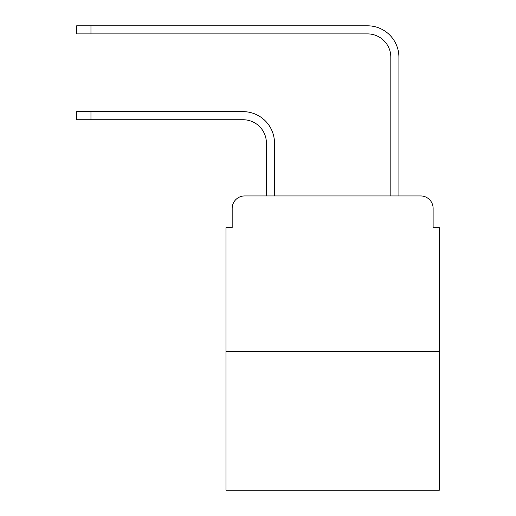 <?xml version="1.0" encoding="UTF-8"?>
<svg xmlns="http://www.w3.org/2000/svg" width="516" height="516" viewBox="0 0 516 516"><rect width="100%" height="100%" fill="white"/><g stroke="black" fill="none" stroke-linecap="round" stroke-linejoin="round"><path stroke-width="0.77" d="M232.181 208.387L232.181 227.672L232.181 208.387A12.442 12.442 0 0 1 244.623 195.945L266.398 195.945L266.398 143.067A23.33 23.33 0 0 0 243.068 119.738A23.33 23.33 0 0 1 266.398 143.067A23.33 23.33 0 0 0 243.068 119.738A23.33 23.33 0 0 1 266.398 143.067A23.33 23.33 0 0 0 243.068 119.738A23.33 23.33 0 0 1 266.398 143.067A23.33 23.33 0 0 0 243.068 119.738A23.33 23.33 0 0 1 266.398 143.067A23.33 23.33 0 0 0 243.068 119.738A23.33 23.33 0 0 1 266.398 143.067A23.33 23.33 0 0 0 243.068 119.738A23.33 23.33 0 0 1 266.398 143.067A23.33 23.33 0 0 0 243.068 119.738A23.33 23.33 0 0 1 266.398 143.067A23.33 23.33 0 0 0 243.068 119.738A23.33 23.33 0 0 1 266.398 143.067A23.33 23.33 0 0 0 243.068 119.738L76.658 119.738L76.658 111.65L90.964 111.65L90.964 119.738M439.342 351.473L225.963 351.473L225.963 490.2L439.342 490.2L439.342 227.672L433.124 227.672L433.124 208.387A12.442 12.442 0 0 0 420.682 195.945L244.623 195.945M225.963 351.473L225.963 227.672L232.181 227.672M90.964 111.65L243.068 111.65A31.418 31.418 0 0 1 274.486 143.067L274.486 195.945L274.486 143.067L274.486 195.945L274.486 143.067L274.486 195.945L274.486 143.067L274.486 195.945L274.486 143.067L274.486 195.945L274.486 143.067L274.486 195.945L274.486 143.067L274.486 195.945L274.486 143.067L274.486 195.945L274.486 143.067L274.486 195.945L284.129 195.945M381.176 195.945L390.818 195.945L390.818 57.218A23.33 23.33 0 0 0 367.489 33.888A23.33 23.33 0 0 1 390.818 57.218A23.33 23.33 0 0 0 367.489 33.888A23.33 23.33 0 0 1 390.818 57.218A23.33 23.33 0 0 0 367.489 33.888A23.33 23.33 0 0 1 390.818 57.218A23.33 23.33 0 0 0 367.489 33.888A23.33 23.33 0 0 1 390.818 57.218A23.33 23.33 0 0 0 367.489 33.888A23.33 23.33 0 0 1 390.818 57.218A23.33 23.33 0 0 0 367.489 33.888A23.33 23.33 0 0 1 390.818 57.218A23.33 23.33 0 0 0 367.489 33.888A23.33 23.33 0 0 1 390.818 57.218A23.33 23.33 0 0 0 367.489 33.888A23.33 23.33 0 0 1 390.818 57.218A23.33 23.33 0 0 0 367.489 33.888L76.658 33.888L76.658 25.8L90.964 25.8L90.964 33.888M90.964 25.8L367.489 25.8A31.418 31.418 0 0 1 398.907 57.218L398.907 195.945L398.907 57.218L398.907 195.945L398.907 57.218L398.907 195.945L398.907 57.218L398.907 195.945L398.907 57.218L398.907 195.945L398.907 57.218L398.907 195.945L398.907 57.218L398.907 195.945L398.907 57.218L398.907 195.945L398.907 57.218L398.907 195.945L420.682 195.945M433.124 227.672L433.124 208.387"/></g></svg>
